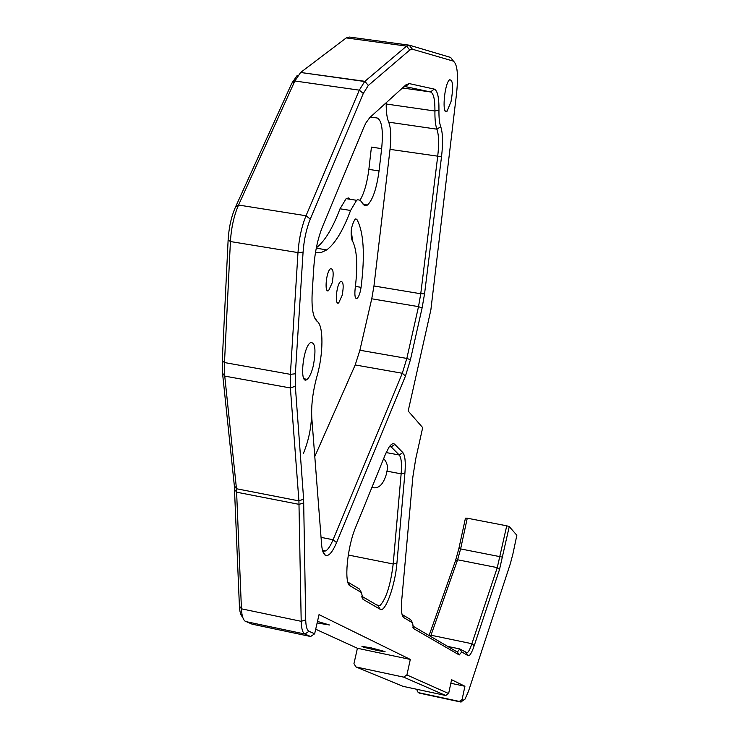 <?xml version="1.0" encoding="UTF-8"?>
<svg xmlns="http://www.w3.org/2000/svg" width="739" height="739" viewBox="0 0 739 739"><rect width="100%" height="100%" fill="white"/><g stroke="black" fill="none" stroke-linecap="round" stroke-linejoin="round"><path stroke-width="1.11" d="M342.212 295.184L338.739 302.833C334.416 306.288 336.457 283.896 340.707 281.457C343.367 281.3 343.866 285.873 342.212 295.184M332.19 282.825L328.652 290.556C324.144 294.196 326.093 271.333 330.527 268.728C333.335 268.506 333.889 273.208 332.19 282.825M361.075 287.332C360.179 293.078 358.858 296.755 357.103 298.353C355.099 298.925 354.443 295.692 355.145 288.672C358.055 264.904 356.992 248.673 351.94 239.972C350.212 232.489 351.311 225.487 355.228 218.956L356.789 219.252C363.717 231.741 365.149 254.438 361.075 287.332L355.441 286.39M352.651 241.09L351.201 230.651M445.719 695.501L448.628 693.561L406.912 674.956L403.642 677.127L445.719 695.501L403.023 686.337L355.976 666.957L353.953 663.668L357.408 648.269L410.302 659.437L406.912 674.956M448.628 693.561L451.594 679.723L464.923 686.263L462.087 699.565L459.288 701.422L461.312 701.939M297.198 75.424L291.803 83.267L235.436 207.169C231.325 216.619 228.887 227.547 228.129 239.953L222.263 360.724L222.522 373.093L234.328 485.671L239.399 605.98L241.441 608.816C241.736 615.208 242.909 619.282 244.942 621.056L252.138 624.178L310.602 636.51L314.648 633.813L309.013 631.291C306.971 630.256 305.881 626.432 305.715 619.845L303.618 499.121L295.341 386.22L295.36 373.777L303.073 252.193C304.006 239.704 306.408 228.665 310.288 219.077L363.302 93.456L368.29 85.484L409.766 50.03L412.122 49.134L453.303 61.115C457.358 63.997 458.457 74.768 456.573 93.41L430.874 309.881L408.177 411.023L422.69 427.622L415.688 459.067L412.879 476.821L401.757 599.754C400.926 609.989 401.582 615.929 403.725 617.582L412.491 622.774L413.664 628.621L459.233 654.957L461.755 651.927L468.101 655.678C469.708 656.241 471.75 652.888 474.235 645.609L499.509 569.501L509.254 526.593L516.847 535.267L512.912 553.908L510.353 563.672L468.406 691.519L464.905 699.297L463.371 700.138L462.087 699.565M413.664 628.621L412.935 627.457L413.664 628.621M314.648 633.813L319.036 614.617L410.302 659.437M313.853 266.493L312.218 292.09C311.387 307.978 313.031 317.733 317.133 321.373C323.71 325.437 323.451 354.277 316.874 376.631C312.773 391.79 311.082 405.665 311.821 418.246L321.594 544.44C322.102 550.463 323.349 554.074 325.354 555.275C328.661 556.615 332.393 552.393 336.568 542.592L405.48 376.022L410.441 359.717L422.089 307.978L424.555 293.836L441.525 156.714C443.114 142.996 442.846 132.992 440.73 126.692C439.419 123.173 438.827 117.63 438.957 110.074C439.086 97.428 437.497 90.435 434.19 89.086L409.203 83.581L405.988 84.8L369.777 117.593L365.87 122.997L363.764 127.477L322.435 226.882C317.853 238.392 314.99 251.593 313.853 266.493M313.354 365.611C311.618 372.678 309.539 377.25 307.138 379.329C299.304 386.183 302.584 347.875 310.325 342.72C315.22 341.815 316.227 349.445 313.354 365.611M451.049 101.492L447.077 111.201C441.682 116.596 444.231 83.71 449.543 79.803C453.053 79.72 453.552 86.953 451.049 101.492M350.064 585.824L361.417 592.549L363.061 599.375L380.243 609.305C385.213 613.093 395.208 585.149 396.898 563.377L404.898 473.311C405.785 462.281 405.101 455.372 402.829 452.564L394.838 444.416C393.25 442.883 391.282 443.853 388.936 447.335L385.388 454.374L355.607 527.406C347.191 547.1 343.811 583.533 350.064 585.824L347.921 582.397M363.061 599.375L361.99 597.657L363.061 599.375M315.701 629.222L357.408 648.269M239.399 605.98C239.676 611.726 240.729 615.402 242.568 617.01L242.715 617.259M430.578 636.408L457.617 559.783L460.674 548.671L467.27 518.205L465.45 518.159L458.864 548.578L455.492 560.781L429.082 635.531M419.992 693.256L418.219 692.591L416.574 689.238M350.434 199.336L348.438 197.969L346.129 198.662L340.023 208.795C332.624 228.342 324.735 241.357 316.338 247.824M370.396 117.039L377.223 118C381.887 120.346 383.365 130.554 381.657 148.641L371.431 147.116L368.863 169.388C367.154 182.838 364.225 193.091 360.078 200.14M453.478 61.18L450.67 57.457L409.23 45.144L406.589 46.114L364.669 81.512L359.311 90.158L306.02 215.751C301.688 226.411 299.009 238.688 297.983 252.59L290.381 374.34L290.381 387.957L298.916 500.885L301.198 621.323L241.441 608.816L236.471 488.747L224.758 376.114L224.49 362.553L230.42 241.542C231.261 227.732 233.977 215.566 238.549 205.036L294.87 80.994L300.616 72.477L346.258 37.911L349.492 37.052L408.824 45.116M305.715 619.845L301.198 621.323C301.392 628.649 302.63 632.889 304.911 634.034L310.602 636.51M403.734 86.832L405.369 86.611L430.532 91.959C433.571 93.16 435.031 99.516 434.929 111.016C434.8 119.284 435.465 125.334 436.915 129.177C438.864 134.886 439.123 143.985 437.691 156.474L420.75 293.762L418.514 306.639L406.829 358.424L402.302 373.26L333.067 539.747C330.592 545.631 328.171 549.363 325.807 550.934L322.749 551.174M317.262 321.465L314.297 317.04L317.133 321.373M386.183 102.739L386.183 104.014C386.192 112.254 387.024 118.305 388.686 122.157C390.922 127.875 391.365 136.946 390.026 149.37L373.962 285.984L371.745 298.796L359.884 350.24L355.2 364.955L314.786 456.536M418.219 692.591L459.288 701.422M467.27 518.205L506.742 525.808L497.264 567.626L471.888 643.715C470.124 648.953 468.544 651.992 467.159 652.823L459.75 648.934L457.386 652.057L412.621 625.933M509.254 526.593L506.742 525.808M447.751 646.431L459.75 648.934L461.755 651.927M412.491 622.774L410.635 619.596L402.053 614.469M389.702 446.254L391.143 446.892L399.208 454.984C401.295 457.524 401.942 463.806 401.138 473.838L393.194 563.996C390.534 585.214 386.1 599.089 379.911 605.62L378.008 605.731L361.667 596.197M383.652 458.623C387.033 462.272 388.141 466.448 386.968 471.168L386.303 474.401C383.079 484.913 378.285 489.255 371.911 487.417M361.417 592.549L359.376 588.983L347.829 582.092M317.484 621.425L329.529 624.991L317.123 622.968M371.052 647.826L385.056 651.586C384.853 652.352 360.687 646.902 361.981 646.385L371.052 647.826M311.636 410.145C311.821 425.11 309.105 439.456 303.489 453.192M381.657 148.641L379.052 170.931C376.641 188.519 372.789 199.89 367.477 205.036L366.036 205.719L364.364 205.488L360.198 200.241L357.676 199.724L356.623 200.297L350.591 210.458C343.118 230.402 335.183 243.547 326.767 249.893L321.003 252.609L315.507 252.341M450.836 683.261L464.923 686.263M355.976 666.957L403.642 677.127M355.163 218.993L356.789 219.252M303.073 252.193L297.983 252.59L230.42 241.542L228.129 239.953M222.263 360.724L224.49 362.553L290.381 374.34L295.36 373.777M222.522 373.093L224.758 376.114L290.381 387.957L295.341 386.22M234.328 485.671L236.471 488.747L298.916 500.885L303.618 499.121M234.596 489.477L236.711 492.211L299.073 504.349L303.784 502.936M364.669 81.512L300.616 72.477L364.89 81.318L368.29 85.484M291.803 83.267L294.87 80.994L359.311 90.158L363.302 93.456M235.436 207.169L238.549 205.036L306.02 215.751L310.288 219.077M450.67 57.457L453.303 61.115M409.249 45.171L412.39 49.199M346.258 37.911L406.589 46.114L409.766 50.03M245.801 621.573L304.911 634.034L309.013 631.291M404.168 86.445L405.369 86.611L409.203 83.581M402.459 87.987L430.532 91.959L434.19 89.086M386.183 104.014L434.929 111.016L438.957 110.074M388.686 122.157L436.915 129.177L440.73 126.692M390.026 149.37L441.525 156.714M373.962 285.984L420.75 293.762L424.555 293.836M371.745 298.796L418.514 306.639L422.089 307.978M359.884 350.24L406.829 358.424L410.441 359.717M355.2 364.955L402.302 373.26L405.48 376.022M321.049 537.364L333.067 539.747L336.568 542.592M419.669 693.191L460.591 701.985L463.371 700.138M458.864 548.578L502.76 557.206M455.492 560.781L457.617 559.783L497.264 567.626L499.509 569.501M429.608 635.845L431.013 635.226L471.888 643.715L474.235 645.609M402.275 615.282L403.725 617.582M459.233 654.957L457.386 652.057M466.291 652.842L468.092 655.678L466.3 652.842M348.272 555.017L393.194 563.996L396.898 563.377M386.968 471.168L401.138 473.838L404.898 473.311M389.462 446.578L391.143 446.892L394.838 444.416M386.164 452.554L399.208 454.984L402.829 452.564M378.008 605.731L380.243 609.305M340.023 208.795L350.591 210.458M368.863 169.388L379.052 170.931M337.233 302.574L338.739 302.833M327.026 290.279L328.652 290.556M355.755 298.122L357.103 298.353M292.838 81.17L296.006 78.667M412.122 49.134L409.23 45.144M322.823 551.22L325.354 555.275M463.575 700.193L462.3 701.043M465.782 652.537L467.159 652.823M457.857 652.038L457.09 651.881M376.687 604.964L379.911 605.62M386.737 472.443L386.303 474.401M316.264 248.184L326.767 249.893M346.129 198.662L356.623 200.297M363.117 204.352L367.477 205.036M304.025 378.765L307.138 379.329M445.192 110.933L447.077 111.201M322.49 550.269L325.807 550.934"/></g></svg>
